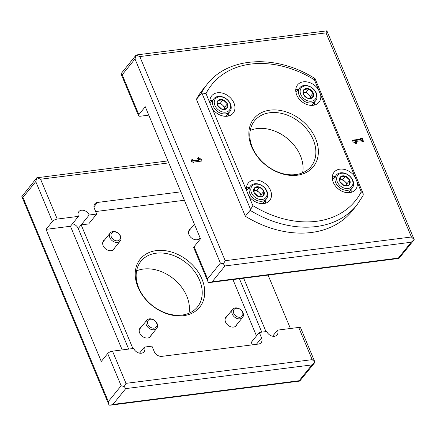 <?xml version="1.0" encoding="UTF-8"?>
<svg xmlns="http://www.w3.org/2000/svg" width="436" height="436" viewBox="0 0 436 436"><rect width="100%" height="100%" fill="white"/><g stroke="black" fill="none" stroke-linecap="round" stroke-linejoin="round"><path stroke-width="0.65" d="M362.823 195.96L363.248 195.039L363.15 193.573L315.048 78.627C277.073 54.309 228.764 56.288 207.236 84.164L202.435 90.099A96.193 72.158 39 0 0 196.413 99.31L245.326 216.245A96.193 72.158 39 0 0 351.999 211.111L356.801 205.176L363.019 195.66M197.639 158.726L198.271 157.461L201.405 159.423L202.07 161.004L193.508 162.094L193.84 162.884L192.281 163.086L190.957 159.919L192.516 159.723L192.848 160.513L199.203 159.701L197.639 158.726M360.921 139.117L360.594 138.321L362.147 138.125L363.471 141.291L361.918 141.487L361.586 140.697L355.226 141.504L356.795 142.485L356.163 143.744L353.024 141.787L352.364 140.201L360.921 139.117L360.392 139.776L352.599 140.768M196.413 99.31L201.857 92.982L205.983 93.571L252.853 205.612L250.128 210.31A96.193 72.158 39 0 0 356.801 205.176M357.139 181.97L355.029 176.94A13.789 10.344 -141 0 0 334.096 172.22A13.789 10.344 -141 0 0 335.339 185.883A13.789 10.344 -141 0 0 349.721 192.625A13.789 10.344 -141 0 0 355.536 189.562A13.789 10.344 -141 0 0 357.139 181.97L361.253 191.813L363.15 193.573M318.503 89.609A13.789 10.344 39 0 0 297.565 84.889A13.789 10.344 39 0 0 298.807 98.558A13.789 10.344 39 0 0 313.195 105.299A13.789 10.344 39 0 0 319.005 102.237A13.789 10.344 39 0 0 320.607 94.645L314.383 79.772C315.255 78.829 315.31 78.447 314.552 78.633M250.444 186.025A10.262 7.695 -141 0 1 259.088 184.21A10.262 7.695 -141 0 1 267.006 191.388A10.262 7.695 -141 0 1 266.396 198.936A10.262 7.695 -141 0 1 253.578 198.462A10.262 7.695 -141 0 1 250.444 186.025L246.629 190.739A13.789 10.344 -141 0 1 248.231 183.147A13.789 10.344 -141 0 1 265.459 183.779A13.789 10.344 -141 0 1 269.671 200.495A13.789 10.344 -141 0 1 263.862 203.558A13.789 10.344 -141 0 1 248.733 195.769M213.913 98.7A10.262 7.695 -141 0 1 222.556 96.885A10.262 7.695 -141 0 1 230.475 104.062A10.262 7.695 -141 0 1 229.865 111.605A10.262 7.695 -141 0 1 217.046 111.136A10.262 7.695 -141 0 1 213.913 98.7L210.098 103.408A13.789 10.344 -141 0 1 211.705 95.822A13.789 10.344 -141 0 1 228.927 96.454A13.789 10.344 -141 0 1 233.14 113.164A13.789 10.344 -141 0 1 227.33 116.227A13.789 10.344 -141 0 1 212.207 108.444M297.227 175.228A38.232 28.678 39 0 0 304.519 122.898A38.232 28.678 39 0 0 249.109 129.95A38.232 28.678 39 0 0 297.227 175.228M224.976 265.955L223.428 263.884L220.387 263.088L134.996 58.964L136.157 54.98L326.869 30.842L414.195 239.598L411.192 242.247L224.976 265.955L212.169 281.781L209.814 282.512L208.359 282.512L208.048 281.896L193.78 247.79A3.848 1.482 -22.7 0 1 194.113 246.711L200.511 238.803L145.259 106.716L138.861 114.63A3.848 1.482 157.3 0 0 138.528 115.704A3.848 1.482 157.3 0 0 140.479 116.199L148.785 115.142M134.996 58.964L122.194 74.785L121.034 73.749L136.157 54.98M208.048 281.896L207.58 278.915L194.113 246.711M413.742 240.236L398.973 258.428L398.384 258.074L212.169 281.781M414.195 239.598L411.421 236.993L326.03 32.869L326.869 30.842M326.03 32.869L139.814 56.571L136.103 55.127M223.428 263.884L225.205 260.701L411.421 236.993M245.326 216.245L250.128 210.31M302.611 172.787A36.335 27.255 39 0 0 287.144 138.332A36.335 27.255 39 0 0 250.22 130.402M295.766 174.591A36.335 27.255 39 0 0 311.075 166.519A36.335 27.255 39 0 0 299.973 122.478A36.335 27.255 39 0 0 254.58 120.816A36.335 27.255 39 0 0 257.856 156.829A36.335 27.255 39 0 0 295.766 174.591M201.405 159.423L200.871 160.083L197.89 158.219M199.203 159.701L198.674 160.361L192.314 161.173L191.982 160.377L191.197 160.481M192.848 160.513L192.314 161.173M192.516 159.723L191.982 160.377M193.508 162.094L193.072 162.982M201.301 161.102L200.871 160.083M362.147 138.125L361.613 138.784L360.828 138.882M356.795 142.485L356.261 143.144L354.691 142.163L355.226 141.504M356.01 143.651L356.261 143.144M362.703 141.389L361.613 138.784M314.416 105.071A12.824 9.619 39 0 0 314.558 102.122M298.606 89.216A12.824 9.619 39 0 0 295.75 89.969M307.631 98.242L303.325 94.192L303.979 89.511L308.939 88.879L313.244 92.933L312.59 97.615L307.631 98.242A5.924 4.442 -141 0 1 303.325 94.192A5.924 4.442 -141 0 1 303.979 89.511A5.924 4.442 -141 0 1 308.939 88.879A5.924 4.442 -141 0 1 313.244 92.933A5.924 4.442 -141 0 1 312.59 97.615A5.924 4.442 -141 0 1 307.631 98.242M315.8 92.606A8.976 6.736 -141 0 1 307.298 100.656A8.976 6.736 -141 0 1 301.761 87.423A8.976 6.736 -141 0 1 315.8 92.606M316.34 93.13A10.262 7.695 -141 0 1 315.729 100.678A10.262 7.695 -141 0 1 302.911 100.204A10.262 7.695 -141 0 1 299.772 87.767A10.262 7.695 -141 0 1 308.421 85.952A10.262 7.695 -141 0 1 316.34 93.13M303.282 92.59A5.128 3.848 -141 0 1 303.788 92.492L303.287 92.557M303.788 92.492A5.128 3.848 -141 0 1 308.421 94.203L306.268 92.176L303.788 92.492M310.29 98.253L310.574 96.231L308.421 94.203A5.128 3.848 -141 0 1 310.279 98.258M306.268 92.176L308.939 88.879M310.574 96.231L313.244 92.933M350.942 192.396A12.824 9.619 39 0 0 351.089 189.447M335.131 176.542A12.824 9.619 39 0 0 332.281 177.299M344.162 185.573L339.857 181.523L340.511 176.842L345.465 176.209L349.77 180.259L349.122 184.94L344.162 185.573A5.924 4.442 -141 0 1 339.857 181.523A5.924 4.442 -141 0 1 340.511 176.842A5.924 4.442 -141 0 1 345.465 176.209A5.924 4.442 -141 0 1 349.77 180.259A5.924 4.442 -141 0 1 349.122 184.94A5.924 4.442 -141 0 1 344.162 185.573M352.326 179.932A8.976 6.736 -141 0 1 343.824 187.987A8.976 6.736 -141 0 1 338.292 174.749A8.976 6.736 -141 0 1 352.326 179.932M352.866 180.455A10.262 7.695 -141 0 1 352.261 188.003A10.262 7.695 -141 0 1 339.442 187.535A10.262 7.695 -141 0 1 336.303 175.098A10.262 7.695 -141 0 1 344.947 173.277A10.262 7.695 -141 0 1 352.866 180.455M339.813 179.921A5.128 3.848 -141 0 1 340.32 179.823L339.818 179.883M340.32 179.823A5.128 3.848 -141 0 1 344.952 181.529L342.8 179.507L340.32 179.823M344.952 181.529A5.128 3.848 -141 0 1 346.805 185.583L347.105 183.556L344.952 181.529M342.8 179.507L345.465 176.209M347.105 183.556L349.77 180.259M265.083 203.329A12.824 9.619 39 0 0 265.224 200.38M249.272 187.475A12.824 9.619 39 0 0 246.422 188.227M258.297 196.505L253.997 192.45L254.646 187.769L259.605 187.137L263.911 191.191L263.257 195.873L258.297 196.505A5.924 4.442 -141 0 1 253.997 192.45A5.924 4.442 -141 0 1 254.646 187.769A5.924 4.442 -141 0 1 259.605 187.137A5.924 4.442 -141 0 1 263.911 191.191A5.924 4.442 -141 0 1 263.257 195.873A5.924 4.442 -141 0 1 258.297 196.505M266.467 190.864A8.976 6.736 -141 0 1 257.965 198.914A8.976 6.736 -141 0 1 252.428 185.681A8.976 6.736 -141 0 1 266.467 190.864M253.948 190.848A5.128 3.848 -141 0 1 254.46 190.75L253.954 190.815M254.46 190.75A5.128 3.848 -141 0 1 259.088 192.461L256.935 190.434L254.46 190.75M259.088 192.461A5.128 3.848 -141 0 1 260.946 196.516L261.24 194.489L259.088 192.461M256.935 190.434L259.605 187.137M261.24 194.489L263.911 191.191M228.551 115.998A12.824 9.619 39 0 0 228.693 113.055M212.741 100.144A12.824 9.619 39 0 0 209.89 100.901M221.771 109.174L217.466 105.125L218.114 100.444L223.074 99.811L227.379 103.861L226.725 108.542L221.771 109.174A5.924 4.442 -141 0 1 217.466 105.125A5.924 4.442 -141 0 1 218.114 100.444A5.924 4.442 -141 0 1 223.074 99.811A5.924 4.442 -141 0 1 227.379 103.861A5.924 4.442 -141 0 1 226.725 108.542A5.924 4.442 -141 0 1 221.771 109.174M229.935 103.539A8.976 6.736 -141 0 1 221.434 111.589A8.976 6.736 -141 0 1 215.896 98.356A8.976 6.736 -141 0 1 229.935 103.539M217.422 103.523A5.128 3.848 -141 0 1 217.929 103.425L217.422 103.49M217.929 103.425A5.128 3.848 -141 0 1 222.562 105.136L220.409 103.109L217.929 103.425M224.431 109.185L224.714 107.158L222.562 105.136A5.128 3.848 -141 0 1 224.415 109.191M220.409 103.109L223.074 99.811M224.714 107.158L227.379 103.861M252.313 344.849L251.272 342.353L259.273 332.466L266.788 331.507A6.415 4.812 -141 0 0 271.737 335.993A6.415 4.812 -141 0 0 277.138 334.859A6.415 4.812 -141 0 0 277.519 330.139L298.72 327.441A3.848 1.482 -22.7 0 1 300.666 327.937L314.966 362.251L312.187 359.646L125.971 383.353L124.195 386.536L125.742 388.607L311.958 364.899L314.966 362.251M272.609 336.216L277.519 330.139M237.135 324.182A6.736 5.052 -141 0 1 236.416 325.578A6.736 5.052 -141 0 1 233.576 327.076A6.736 5.052 -141 0 1 226.551 323.785A6.736 5.052 -141 0 1 225.946 317.108A6.736 5.052 -141 0 1 227.161 316.111M151.27 335.11A6.736 5.052 -141 0 1 150.551 336.51A6.736 5.052 -141 0 1 147.711 338.004A6.736 5.052 -141 0 1 140.686 334.712A6.736 5.052 -141 0 1 140.081 328.041A6.736 5.052 -141 0 1 141.297 327.044M200.135 237.903A6.736 5.052 -141 0 1 199.884 238.252A6.736 5.052 -141 0 1 197.045 239.745A6.736 5.052 -141 0 1 190.02 236.454A6.736 5.052 -141 0 1 189.415 229.783A6.736 5.052 -141 0 1 190.63 228.786M114.739 247.784A6.736 5.052 -141 0 1 114.019 249.185A6.736 5.052 -141 0 1 111.185 250.678A6.736 5.052 -141 0 1 104.155 247.386A6.736 5.052 -141 0 1 103.55 240.71A6.736 5.052 -141 0 1 104.771 239.718M183.594 315.68A38.232 28.678 -141 0 1 135.471 270.402A38.232 28.678 -141 0 1 190.881 263.349A38.232 28.678 -141 0 1 183.594 315.68M232.922 279.569L256.488 335.905M95.653 211.553L184.39 200.255M72.425 223.81A6.415 4.812 -141 0 1 78.246 228.519L81.178 224.894L88.693 223.935L96.694 214.043L89.184 215.003L81.178 224.894L132.909 348.549M167.931 160.906L36.869 177.779L40.586 179.223L57.252 219.068L78.447 216.37L70.447 226.257L46.031 229.369L101.283 361.449L107.681 353.536A3.848 1.482 -22.7 0 1 112.504 351.149L133.699 348.451A6.415 4.812 -141 0 0 138.648 352.937A6.415 4.812 -141 0 0 144.054 351.803A6.415 4.812 -141 0 0 144.436 347.083L151.946 346.13L154.23 351.585A6.415 4.812 -141 0 0 161.881 356.359L258.477 344.064A6.415 4.812 -141 0 0 261.175 342.642A6.415 4.812 -141 0 0 261.556 337.922L259.273 332.466M139.52 353.16L144.436 347.083M57.252 219.068A3.848 1.482 157.3 0 0 52.429 221.455L46.031 229.369M70.447 226.257L122.173 349.917M268.069 275.094L290.414 328.499M36.929 177.626L21.833 196.603L22.961 197.437L108.351 401.567L121.154 385.74L124.195 386.536M36.869 177.779L35.763 181.61L52.429 221.455M78.447 216.37A6.415 4.812 -141 0 1 78.829 211.651A6.415 4.812 -141 0 1 84.235 210.517A6.415 4.812 -141 0 1 89.184 215.003M180.864 191.835L97.495 202.446A6.415 4.812 -141 0 0 94.792 203.868A6.415 4.812 -141 0 0 94.41 208.588L96.694 214.043M108.351 401.567L109.131 405.158L110.581 405.158L112.94 404.428L299.156 380.721L299.745 381.08L314.514 362.888M265.993 331.611L243.653 278.201M78.246 228.519L128.68 349.089M239.429 278.74L261.769 332.145M182.128 315.043A36.335 27.255 -141 0 1 144.218 297.281A36.335 27.255 -141 0 1 140.948 261.268A36.335 27.255 -141 0 1 186.335 262.935A36.335 27.255 -141 0 1 197.443 306.971A36.335 27.255 -141 0 1 182.128 315.043M136.582 270.854A36.335 27.255 -141 0 1 173.512 278.784A36.335 27.255 -141 0 1 188.973 313.239M109.867 237.664A6.415 4.812 39 0 0 114.815 242.149A6.415 4.812 39 0 0 120.216 241.015A6.415 4.812 39 0 0 118.254 233.244A6.415 4.812 39 0 0 110.248 232.949A6.415 4.812 39 0 0 109.867 237.664M111.344 236.933A5.232 3.924 39 0 0 119.524 239.953A5.232 3.924 39 0 0 116.298 232.241A5.232 3.924 39 0 0 111.344 236.933M146.392 324.994A6.415 4.812 39 0 0 151.341 329.48A6.415 4.812 39 0 0 156.747 328.341A6.415 4.812 39 0 0 154.785 320.569A6.415 4.812 39 0 0 146.774 320.275A6.415 4.812 39 0 0 146.392 324.994M147.875 324.259A5.232 3.924 39 0 0 156.055 327.283A5.232 3.924 39 0 0 152.829 319.566A5.232 3.924 39 0 0 147.875 324.259M232.257 314.062A6.415 4.812 39 0 0 237.206 318.547A6.415 4.812 39 0 0 242.607 317.413A6.415 4.812 39 0 0 240.65 309.636A6.415 4.812 39 0 0 232.639 309.342A6.415 4.812 39 0 0 232.257 314.062M233.734 313.331A5.232 3.924 39 0 0 241.92 316.351A5.232 3.924 39 0 0 238.688 308.633A5.232 3.924 39 0 0 233.734 313.331M139.814 56.571L225.205 260.701M201.857 92.982L250.553 209.389M320.607 94.645L355.029 176.94M252.853 205.612A92.345 69.27 39 0 0 361.253 191.813M314.383 79.772A92.345 69.27 39 0 0 205.983 93.571M220.387 263.088L207.58 278.915M122.194 74.785L138.861 114.63M411.192 242.247L398.384 258.074M207.236 84.164A96.193 72.158 39 0 0 201.214 93.375M314.672 105A13.789 10.344 39 0 0 314.612 103.13M297.608 89.369A13.789 10.344 39 0 0 295.766 89.707M228.807 115.932A13.789 10.344 39 0 0 228.753 114.063M211.743 100.302A13.789 10.344 39 0 0 209.901 100.64M351.198 192.331A13.789 10.344 39 0 0 351.144 190.456M334.14 176.7A13.789 10.344 39 0 0 332.292 177.032M265.339 203.258A13.789 10.344 39 0 0 265.279 201.388M248.275 187.627A13.789 10.344 39 0 0 246.433 187.965M112.504 351.149L125.971 383.353M298.72 327.441L312.187 359.646M22.961 197.437L35.763 181.61M107.681 353.536L121.154 385.74M40.586 179.223L168.765 162.906M299.156 380.721L311.958 364.899M112.94 404.428L125.742 388.607M93.963 206.811L97.495 202.446M256.373 344.331L261.556 337.922M121.066 73.957L138.528 115.704M398.973 258.428L209.814 282.512M299.772 87.767L295.962 92.481M315.729 100.678L311.914 105.387M336.303 175.098L332.494 179.806M352.261 188.003L348.446 192.712M266.396 198.936L262.581 203.645M229.865 111.605L226.055 116.319M110.581 405.158L299.745 381.08M21.833 196.603L108.815 404.548M112.804 250.177L120.216 241.015M102.831 242.111L110.248 232.949M149.335 337.508L156.747 328.341M139.362 329.436L146.774 320.275M235.195 326.575L242.607 317.413M225.227 318.509L232.639 309.342M198.663 239.25L200.004 237.593M188.695 231.178L194.385 224.148"/></g></svg>
